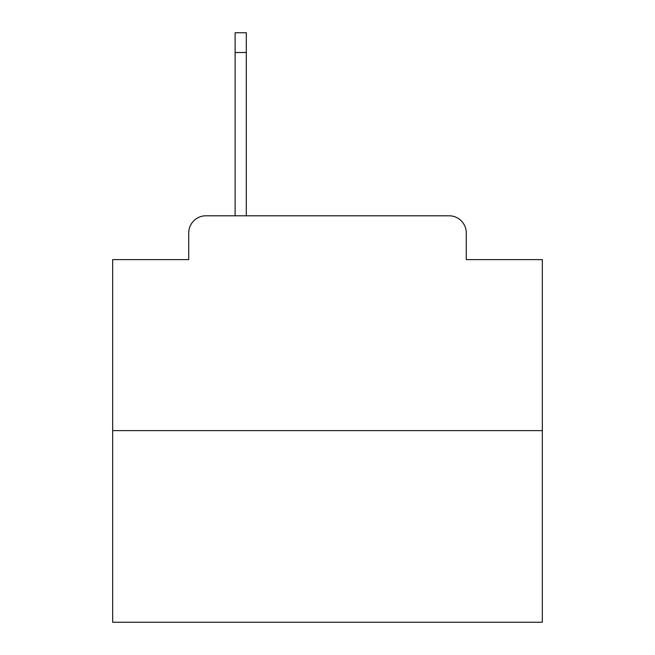<?xml version="1.0" encoding="UTF-8"?>
<svg xmlns="http://www.w3.org/2000/svg" width="655" height="655" viewBox="0 0 655 655"><rect width="100%" height="100%" fill="white"/><g stroke="black" fill="none" stroke-linecap="round" stroke-linejoin="round"><path stroke-width="0.98" d="M188.722 232.975L188.722 259.609L188.722 232.975A17.186 17.186 0 0 1 205.907 215.79L235.12 215.79L235.12 32.75L246.296 32.75L246.296 52.515L235.12 52.515M542.332 430.622L112.668 430.622L112.668 622.25L542.332 622.25L542.332 259.609L466.278 259.609L466.278 232.975A17.186 17.186 0 0 0 449.093 215.79L205.907 215.79M112.668 430.622L112.668 259.609L188.722 259.609M246.296 52.515L246.296 215.79L260.469 215.79M394.531 215.79L449.093 215.79M466.278 259.609L466.278 232.975"/></g></svg>
